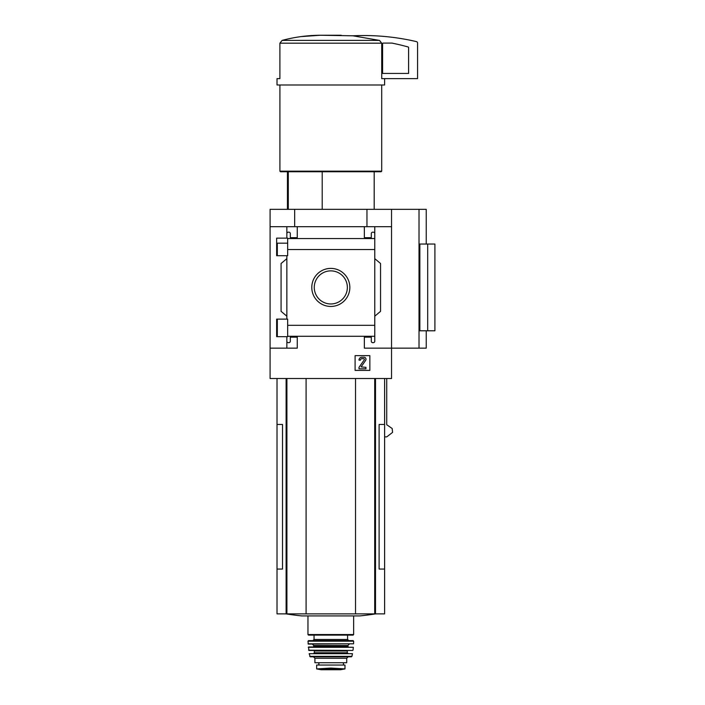 <?xml version="1.0" encoding="UTF-8"?>
<svg xmlns="http://www.w3.org/2000/svg" width="705" height="705" viewBox="0 0 705 705"><rect width="100%" height="100%" fill="white"/><g stroke="black" fill="none" stroke-linecap="round" stroke-linejoin="round"><path stroke-width="1.06" d="M287.666 243.172L276.651 243.172L276.651 255.695L276.651 238.14L287.666 238.14L287.666 255.695L276.651 255.695M276.651 319.118L287.666 319.118L287.666 336.664L276.651 336.664L276.651 319.118L276.651 331.667L277.312 331.667M286.856 336.664L286.856 341.211A1.445 1.445 0 0 0 288.301 342.656L288.883 342.656A1.445 1.445 0 0 0 290.328 341.211L290.328 337.157L297.263 337.157L297.263 348.147L270.086 348.147L270.086 209.341L426.243 209.341L426.243 244.045M270.086 348.147L270.086 378.514L391.539 378.514L391.539 348.147L364.353 348.147L364.353 337.157L371.297 337.157L371.297 341.211A1.445 1.445 0 0 0 372.742 342.656L373.324 342.656A1.445 1.445 0 0 0 374.769 341.211L374.769 336.285L287.666 336.285M311.786 287.42A19.026 19.026 0 0 1 340.321 270.94A19.026 19.026 0 0 1 340.321 303.899A19.026 19.026 0 0 1 311.786 287.42M374.769 341.211L374.769 325.313L287.666 325.313M374.769 325.313L374.769 249.526L287.666 249.526M286.856 255.695L286.856 319.118M286.856 341.211L286.856 348.147M374.769 249.526L374.769 233.628A1.445 1.445 0 0 0 373.324 232.183L372.742 232.183A1.445 1.445 0 0 0 371.297 233.628L371.297 237.682L364.353 237.682L364.353 226.693L270.086 226.693M369.852 355.637L355.1 355.637L355.1 370.389L369.852 370.389L369.852 355.637M419.017 209.341L419.017 348.147L391.539 348.147L391.539 226.693L374.769 226.693L374.769 238.546L287.666 238.554M297.263 226.693L297.263 237.682L290.328 237.682L290.328 233.628A1.445 1.445 0 0 0 288.883 232.183L288.301 232.183A1.445 1.445 0 0 0 286.856 233.628L286.856 238.14M286.856 226.693L286.856 233.628M288.292 171.747L288.292 209.341M384.604 78.625L384.604 84.988L277.021 84.988L277.021 78.625L279.894 78.625L279.894 43.181L282.097 40.405C294.549 37.065 307.31 35.347 320.387 35.25L352.87 35.796L379.519 40.405L381.722 43.181L381.722 78.625L417.563 78.625L417.563 43.023A1.445 1.445 0 0 0 416.452 41.613A231.346 231.346 0 0 0 352.87 35.796M391.539 226.693L391.539 209.341M374.769 233.628L374.769 226.693L364.353 226.693M374.769 258.647L380.55 263.503L380.55 311.337L374.769 316.192M286.856 316.192L281.075 311.337L281.075 263.503L286.856 258.647M419.017 348.147L426.243 348.147L426.243 330.795M427.688 330.795L419.854 330.795L419.854 244.045L434.914 244.045L434.914 330.795L427.688 330.795L427.688 244.045M277.021 378.514L277.021 424.463L282.511 424.463L282.511 569.058L277.021 569.058L277.021 613.879L384.604 613.879L384.604 424.463L379.114 424.463L379.114 569.058L384.604 569.058M384.604 436.897L386.728 436.897L392.562 432.394L392.183 428.517L386.728 424.727L386.728 378.514M294.664 226.693L294.664 209.341M366.961 226.693L366.961 209.341M277.021 424.463L277.021 569.058M306.093 378.514L306.093 613.879M355.523 378.514L355.523 613.879M285.957 613.879A289.182 289.182 0 0 0 301.925 615.932L359.691 615.932A289.182 289.182 0 0 0 375.659 613.879M341.238 35.25L320.387 35.25M320.334 35.25L300.938 36.607M379.519 40.405L282.097 40.405L279.894 43.181L381.722 43.181M381.705 84.988L381.705 171.165L279.911 171.165L279.911 84.988M381.705 171.165L381.132 171.747L280.493 171.747L279.911 171.165M322.203 171.747L322.203 209.341M314.263 287.42A16.55 16.55 0 0 1 339.087 273.091A16.55 16.55 0 0 1 339.087 301.749A16.55 16.55 0 0 1 314.263 287.42M361.894 357.232A2.89 2.89 0 0 0 359.004 360.123L360.449 360.123A1.445 1.445 0 0 1 361.894 358.678L363.692 358.678A0.723 0.723 0 0 1 364.282 359.814L359.004 367.349L359.004 368.794L365.948 368.794L365.948 367.349L361.092 366.9L365.631 360.414A2.027 2.027 0 0 0 363.974 357.232L361.894 357.232M383.15 43.084A0.582 0.582 0 0 0 382.577 43.666L382.577 73.426L408.6 73.426L408.6 47.543A0.582 0.582 0 0 0 408.177 46.988A224.983 224.983 0 0 0 391.883 43.084L383.15 43.084M344.983 668.895L330.812 668.076L316.642 668.895L316.642 665.053L344.983 665.053L344.983 668.895L344.983 665.053M314.906 658.259L346.719 658.259L346.719 662.735L314.906 662.735L314.906 658.259L313.461 656.813M330.812 635.126L308.543 635.126L307.962 634.544L353.654 634.544L353.082 635.126L330.812 635.126M307.97 641.197L353.654 641.197L353.073 640.616L308.543 640.616L307.97 641.197L308.323 644.088L353.584 643.806L308.032 643.806M312.306 644.088L313.751 645.533L347.873 645.533L347.873 646.397L313.751 646.397L313.17 646.978L322.132 646.978M339.484 646.978L308.561 646.978L308.887 650.451L352.729 650.451L308.605 650.195M308.279 647.296L353.346 647.296L330.812 646.978M339.484 653.341L322.132 653.341M309.16 653.685L352.465 653.685L309.16 653.685L310.262 656.813L351.354 656.813L351.918 656.355L309.698 656.355M318.81 665.053L318.81 662.735M286.115 378.514L286.115 613.879M286.909 378.514L286.909 613.879M374.716 378.514L374.716 613.879M375.509 378.514L375.509 613.879M347.583 635.126L347.583 639.461L314.042 639.461L312.879 640.616M347.873 650.451L347.292 651.023L314.324 651.023L313.751 650.451M347.292 651.023L347.292 652.76L314.324 652.76L313.751 653.341M318.889 665.053L318.889 662.735M338.294 668.507L323.331 668.507M344.983 668.939L340.427 669.741L321.189 669.741L316.642 668.939M277.312 243.172L277.312 255.695M277.312 319.118L277.312 336.664M287.437 171.747L287.437 209.341M384.604 378.514L384.604 424.463M374.188 171.747L374.188 209.341M307.962 615.932L307.962 634.544M353.654 615.932L353.654 634.544M314.042 635.126L314.042 639.461M347.583 639.461L348.737 640.616M353.654 641.197L353.584 643.806M347.873 645.533L349.319 644.088M313.751 645.533L313.751 646.397M347.873 646.397L348.455 646.978M353.346 647.296L353.02 650.195M314.324 651.023L314.324 652.76M347.292 652.76L347.873 653.341M352.465 653.685L351.918 656.355M346.719 658.259L348.164 656.813M343.423 665.053L343.423 662.735M321.189 669.741L340.427 669.741M321.7 669.362L339.925 669.362"/></g></svg>
